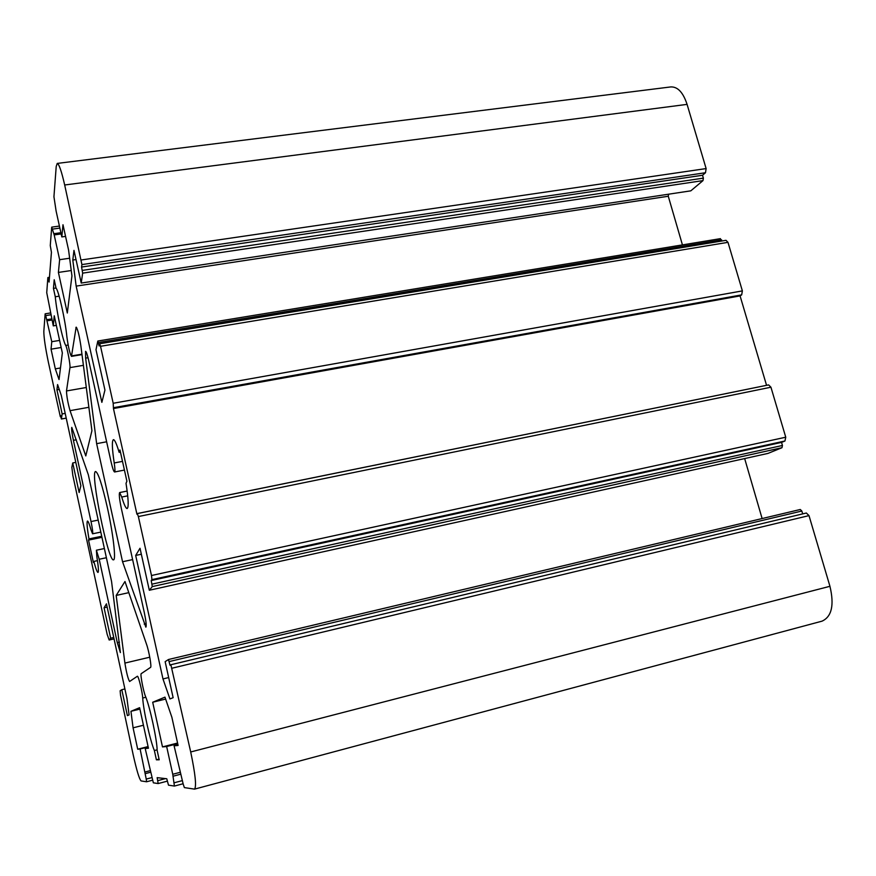 <?xml version="1.0" encoding="UTF-8"?>
<svg xmlns="http://www.w3.org/2000/svg" width="876" height="876" viewBox="0 0 876 876"><rect width="100%" height="100%" fill="white"/><g stroke="black" fill="none" stroke-linecap="round" stroke-linejoin="round"><path stroke-width="1.31" d="M144.277 612.433C146.073 621.095 146.599 626.001 145.865 627.161L122.552 561.746L96.634 443.661L85.629 358.131L85.574 351.331C86.319 351.605 87.381 354.736 88.761 360.748L110.967 461.444C112.5 468.113 113.694 471.627 114.57 471.989C115.161 471.562 115.052 468.55 114.219 462.966C112.062 448.654 111.789 440.88 113.398 439.653C114.701 439.642 116.617 443.858 119.147 452.323L119.968 449.968L126.9 481.209L126.024 483.344C128.444 498.915 128.827 507.324 127.151 508.551C125.892 508.54 124.085 504.696 121.742 497.042L119.651 492.553C118.873 493.933 119.432 499.2 121.315 508.354L144.277 612.433M45.727 315.601L45.136 313.936L43.833 331.292C43.811 337.194 45.311 347.454 48.344 362.062L60.324 416.757L60.532 415.498L61.386 419.013L62.141 413.932L56.929 389.831L57.575 384.564L61.287 395.383L80.866 485.72L79.147 492.542L72.741 462.955L71.854 467.313L72.828 475.405L107.146 634.279L109.161 640.017L110.65 638.177L104.069 607.78L106.456 603.838L126.954 698.468L129.101 714.936L127.392 715.604L121.797 689.708L120.143 690.77L120.516 695.15L133.196 754.871C136.678 770.409 139.306 779.092 141.069 780.932L146.588 781.775L146.237 779.082L140.105 748.991L137.707 749.221L133.075 727.825L130.951 711.301L139.612 707.688L148.438 748.224L145.186 748.52L153.355 782.826L158.162 783.56L157.154 777.658L166.769 778.753L168.499 785.159L174.412 786.057L172.747 774.274L166.648 746.516L162.487 746.91L152.698 702.245L164.962 697.143L171.871 717.247L178.102 745.454L174.094 745.826L183.172 784.042L184.365 787.601L194.538 789.123C196.618 786.462 195.337 774.077 190.705 751.969L170.864 664.731L170.021 665.234L168.488 659.518L165.148 661.665L173.13 697.69L169.933 698.938L162.98 678.944L135.681 555.439L140.018 548.266L149.314 590.249L152.282 586.591L151.209 580.547L151.931 579.616L151.482 575.51L138.375 516.555L137.313 513.544L136.941 514.234L113.453 408.545L113.19 403.267L100.532 346.294L99.634 343.742L99.108 345.976L97.816 341.027L95.999 349.71L104.945 390.083L101.857 402.358L76.157 286.113L72.796 260.03L73.978 250.383L81.216 283.047L82.662 273.137L81.567 267.038L81.917 264.585L64.682 184.989C61.484 171.072 58.999 163.878 57.225 163.418L56.217 166.451L53.94 196.75L56.119 211.094L61.813 236.914L62.984 224.738L68.569 250.01L71.942 275.863L67.31 313.017L58.407 272.425L59.634 259.69L54.192 234.921L51.706 227.136L50.271 245.543L51.432 252.255L49.089 282.072L47.852 277.692L46.735 292.661L53.283 325.872L54.246 315.798L62.338 352.951L59.031 379.56L55.308 368.851L51.049 349.174L51.772 341.684L45.727 315.601L50.874 314.791M106.631 441.789L96.634 443.661M81.216 283.047L690.814 190.837L702.99 180.609L703.373 178.135L702.519 175.255L705.487 172.736L706.122 168.575L687.08 104.375C683.16 92.473 677.739 86.658 670.819 86.921L57.225 163.418M682.437 244.897L668.278 196.246L668.552 194.198M721.966 240.988L720.192 238.754M766.555 385.33L740.078 295.902L741.665 294.884L742.377 290.898L727.978 242.334L726.018 240.32L99.634 343.742M149.314 590.249L767.989 453.407L781.972 447.713L782.443 445.468L781.545 442.402L784.951 441L785.75 437.212L770.935 387.214L768.624 384.903L137.39 513.577M762.12 518.548L744.655 458.564M802.69 513.894L801.836 511.026L800.281 509.493L168.499 659.508M194.538 789.123L821.995 621.172C831.751 616.748 834.401 605.119 829.944 586.296L808.997 515.614L806.358 513.018L170.875 664.731L806.358 513.018M107.419 507.839C102.163 484.778 98.232 472.668 95.626 471.518C89.757 471.102 108.285 562.502 113.53 559.83C116.201 560.147 113.201 533.911 107.419 507.839M137.346 676.272L129.593 681.484C128.06 678.977 126.483 672.845 124.896 663.077L116.179 595.439L124.983 581.511L146.566 644.364C149.019 651.251 151.8 667.173 150.584 667.359L141.222 673.666C140.029 673.852 143.39 691.492 145.591 696.639C149.927 706.735 157.198 740.548 157.132 750.327L159.202 759.799L156.399 759.82L154.373 750.535C150.234 741.129 143.281 709.724 142.711 698.03C142.459 692.149 138.342 675.396 137.379 676.261L137.422 676.25M85.782 455.925L70.047 410.658C67.857 402.927 66.675 396.357 66.488 390.959L69.96 367.613C70.54 365.084 67.2 347.641 65.711 345.429C62.798 340.83 56.557 311.692 55.276 296.767L53.447 288.39L54.213 279.729L56.075 288.259C58.593 290.197 65.371 320.561 66.861 336.647C68.284 347.049 69.828 353.63 71.471 356.368L76.157 327.142C77.668 329.091 79.234 335.333 80.866 345.867L91.925 430.696L85.782 455.925M91.027 521.548L73.409 440.332C71.876 432.853 71.339 428.528 71.777 427.378L88.312 474.704L111.559 581.467L120.384 652.565L117.285 642.645L99.196 559.249L96.393 550.216L96.842 556.676C98.43 566.542 98.813 571.798 97.992 572.444C97.159 572.313 95.769 568.633 93.831 561.417L93.382 562.502L88.542 540.109L88.969 538.904C87.096 527.899 86.604 521.954 87.469 521.045C88.18 521.067 89.385 524.078 91.093 530.1L92.571 533.802C93.009 532.794 92.495 528.71 91.027 521.548L98.2 520.092M120.439 452.082L119.147 452.323M132.615 559.6L122.552 561.746M128.805 592.647L116.179 595.439M159.06 759.131L156.399 759.82M157.122 749.823L154.373 750.535M97.466 560.64L93.831 561.417M101.955 537.327L88.542 540.109M101.725 536.265L88.969 538.904M59.141 296.176L55.276 296.767M56.02 287.996L53.447 288.39M59.612 340.414L51.772 341.684M61.156 347.509L51.049 349.174M60.477 367.975L55.308 368.851M56.338 325.379L53.283 325.872M69.642 258.234L59.634 259.69M71.241 270.531L58.407 272.425M65.558 236.389L61.813 236.914M702.519 175.255L81.567 267.038M76.015 259.57L72.796 260.03M668.278 196.246L76.157 286.113M740.078 295.902L113.453 408.545M781.545 442.402L151.209 580.547M141.332 554.234L135.681 555.439M168.674 677.564L162.98 678.944M177.959 744.83L174.094 745.826M165.619 699.07L152.698 702.245M177.565 743.045L162.487 746.91M177.708 743.68L166.648 746.516M148.329 747.721L145.186 748.52M139.908 709.089L130.951 711.301M143.434 725.24L133.075 727.825M148.077 746.571L137.707 749.221M148.154 746.943L140.105 748.991M124.896 688.952L121.797 689.708M107.157 607.101L104.069 607.78M113.738 637.465L110.65 638.177M75.807 462.375L72.741 462.955M59.25 389.426L56.929 389.831M65.196 413.384L62.141 413.932M146.128 623.679L144.222 624.117M88.038 357.726L85.629 358.131M122.498 461.378L114.219 462.966M149.763 657.208L124.896 663.077M145.843 697.263L142.711 698.03M76.332 439.796L73.409 440.332M119.464 642.141L117.285 642.645M106.39 557.727L99.196 559.249M127.721 495.849L121.742 497.042M86.297 387.51L66.488 390.959M88.87 407.296L70.047 410.658M83.406 365.336L69.96 367.613M68.142 345.024L65.711 345.429M81.95 354.178L71.701 355.897M76.628 327.613L75.873 327.733M52.012 320.014L47.227 320.769M49.308 279.291L48.508 279.411M59.864 228.089L52.363 229.129M61.156 233.947L54.192 234.921M687.08 104.375L64.682 184.989M706.122 168.575L81.337 259.964M705.487 172.736L81.917 264.585M703.373 178.135L82.322 270.399M702.99 180.609L82.662 273.137M721.627 239.838L98.342 342.549M727.978 242.334L100.532 346.294M742.377 290.898L113.19 403.267M741.665 294.884L113.716 407.658M770.935 387.214L138.375 516.555M785.75 437.212L151.482 575.51M784.951 441L151.931 579.616M782.443 445.468L152.008 584.15M781.972 447.713L152.282 586.591M801.836 511.026L169.21 661.566M808.997 515.614L172.079 668.191M829.944 586.296L190.705 751.969M179.952 772.369L172.747 774.274M180.379 774.285L172.977 776.235L180.379 774.285M182.416 780.593L174.039 782.815M183.106 783.746L174.423 786.057L183.106 783.746M165.476 778.611L157.8 780.636M167.283 781.151L158.173 783.56L167.294 781.151M150.015 770.705L145.098 771.997M150.365 772.303L145.306 773.617L150.365 772.303M151.942 777.581L146.237 779.082M152.523 780.209L146.588 781.775L152.523 780.22M114.044 638.889L109.171 640.006L114.044 638.889M66.215 418.104L61.408 418.969M45.18 313.805L50.48 312.973M114.57 471.989L124.436 470.073M92.571 533.802L100.817 532.104M96.393 550.216L104.397 548.54M119.651 492.553L127.162 491.064M71.471 356.368L82.016 354.616M46.899 319.685L51.772 318.908M47.906 277.528L49.461 277.298M51.706 227.136L59.426 226.063M53.786 233.717L60.893 232.72M97.816 341.027L720.455 238.644M137.313 513.544L768.624 384.903M168.488 659.518L800.281 509.493M61.386 419.013L66.226 418.148"/></g></svg>
